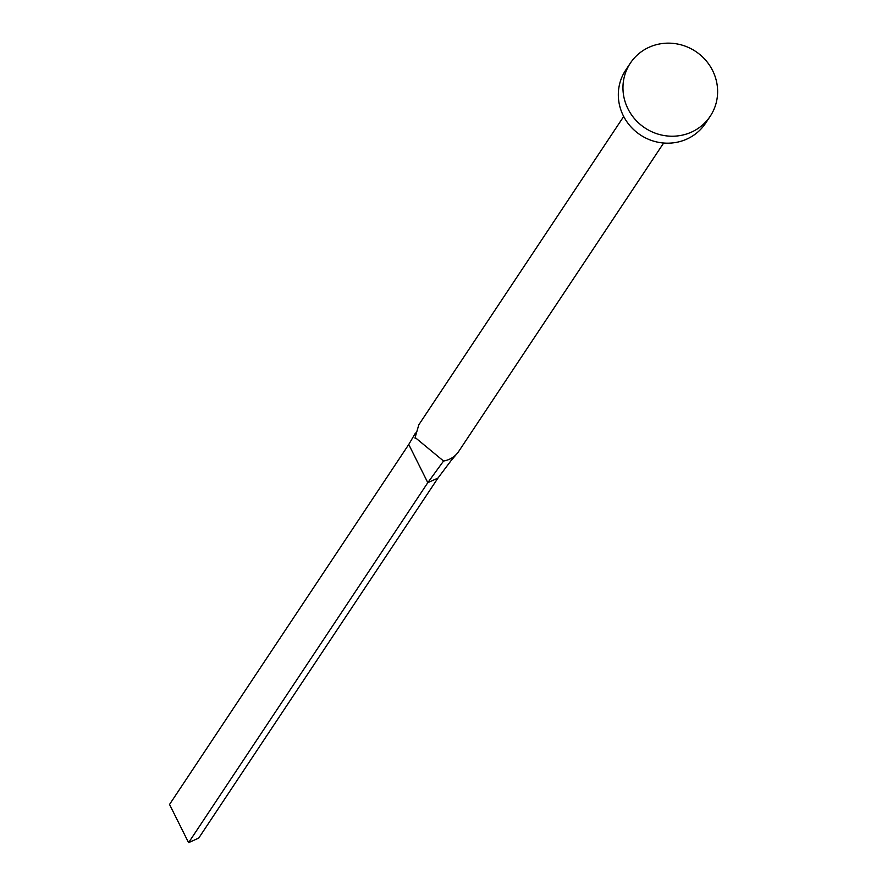 <?xml version="1.0" encoding="UTF-8"?>
<svg xmlns="http://www.w3.org/2000/svg" width="887" height="887" viewBox="0 0 887 887"><rect width="100%" height="100%" fill="white"/><g stroke="black" fill="none" stroke-linecap="round" stroke-linejoin="round"><path stroke-width="1.33" d="M663.642 143.029L458.767 451.328A23.982 22.94 -146.4 0 1 456.628 454.055A23.982 22.94 -146.4 0 1 454.466 456.095A23.982 22.94 -146.4 0 1 449.365 459.278A23.982 22.94 -146.4 0 1 443.555 461.018L415.127 437.502L418.819 424.784L623.694 116.485M710.232 116.23L705.608 123.193A47.965 45.891 -146.4 0 1 686.815 139.093A47.965 45.891 -146.4 0 1 630.513 126.386A47.965 45.891 -146.4 0 1 625.712 70.106L630.347 63.143A47.965 45.891 -146.4 0 1 649.129 47.244A47.965 45.891 -146.4 0 1 705.442 59.95A47.965 45.891 -146.4 0 1 710.232 116.23A47.965 45.891 -146.4 0 1 691.45 132.13A47.965 45.891 -146.4 0 1 635.136 119.423A47.965 45.891 -146.4 0 1 630.347 63.143M454.466 456.095L437.956 478.082L427.8 482.672L408.752 444.476L415.504 432.978M443.555 461.018L427.8 482.672L188.587 842.65L169.539 804.454L408.752 444.476M188.587 842.65L198.743 838.071L437.956 478.082M456.628 454.055L450.94 460.796M415.127 437.502L415.171 438.577"/></g></svg>
